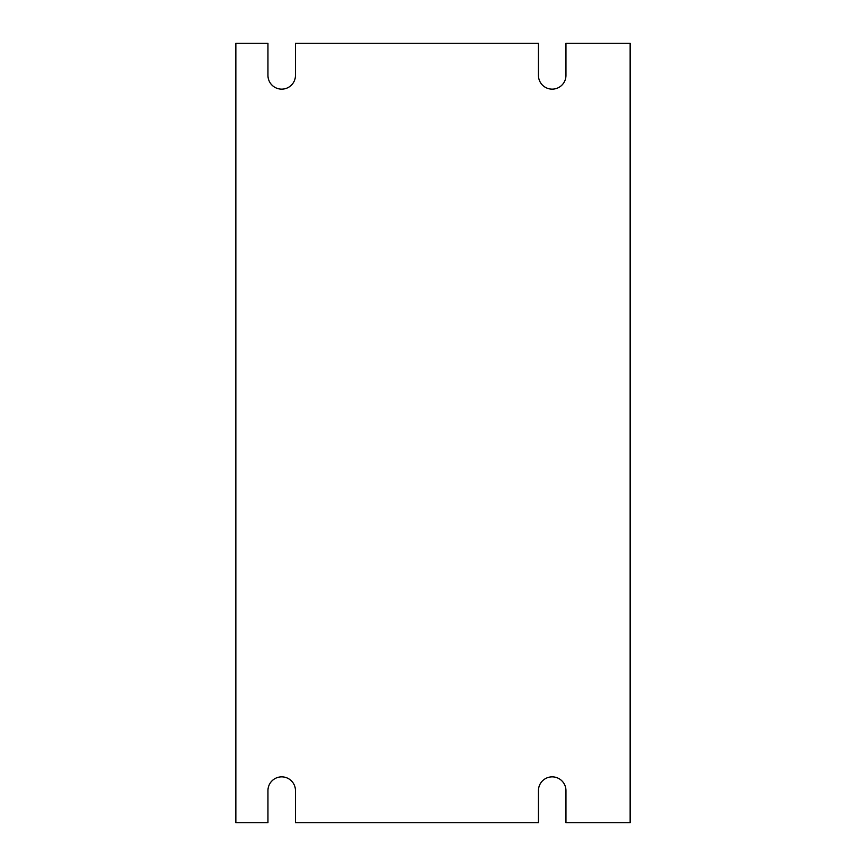 <?xml version="1.0" encoding="UTF-8"?>
<svg xmlns="http://www.w3.org/2000/svg" width="866" height="866" viewBox="0 0 866 866"><rect width="100%" height="100%" fill="white"/><g stroke="black" fill="none" stroke-linecap="round" stroke-linejoin="round"><path stroke-width="1.3" d="M267.951 75.396L267.951 43.3L235.855 43.3L235.855 822.7L267.951 822.7L267.951 790.604A13.759 13.759 0 0 1 281.71 776.856A13.759 13.759 0 0 1 295.458 790.604L295.458 822.7L538.446 822.7L538.446 790.604A13.759 13.759 0 0 1 552.205 776.856A13.759 13.759 0 0 1 565.953 790.604L565.953 822.7L630.145 822.7L630.145 43.3L565.953 43.3L565.953 75.396A13.759 13.759 0 0 1 552.205 89.144A13.759 13.759 0 0 1 538.446 75.396L538.446 43.3L295.458 43.3L295.458 75.396A13.759 13.759 0 0 1 281.71 89.144A13.759 13.759 0 0 1 267.951 75.396"/></g></svg>
